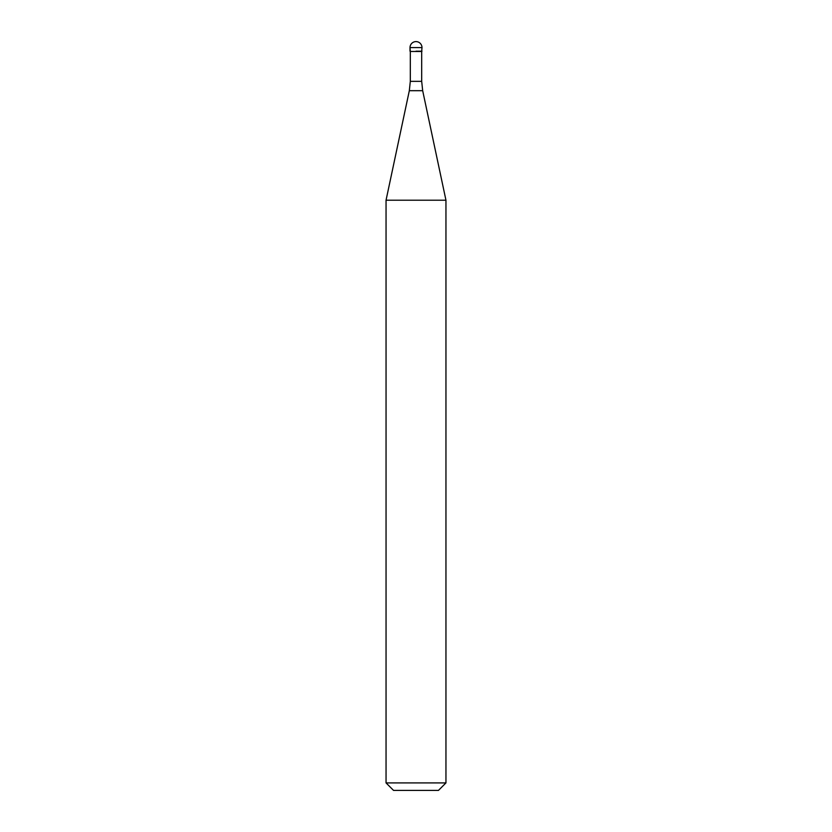 <?xml version="1.0" encoding="UTF-8"?>
<svg xmlns="http://www.w3.org/2000/svg" width="832" height="832" viewBox="0 0 832 832"><rect width="100%" height="100%" fill="white"/><g stroke="black" fill="none" stroke-linecap="round" stroke-linejoin="round"><path stroke-width="1.25" d="M416 51.189L421.99 51.189L416 51.189M421.689 81.349L422.677 90.688L409.323 90.688L410.311 81.349L421.689 81.349L421.689 51.48L410.311 51.48L410.01 47.59L410.01 51.189M422.677 90.688L445.952 200.21L386.048 200.21L409.323 90.688M445.952 782.912L438.464 790.4L393.536 790.4L386.048 782.912L445.952 782.912L445.952 200.21M416 41.6A5.99 5.99 0 0 0 410.01 47.59L421.99 47.59A5.99 5.99 0 0 0 416 41.6A5.99 5.99 0 0 0 410.01 47.59M421.689 51.48L421.99 47.59M410.311 81.349L410.311 51.48M386.048 782.912L386.048 200.21"/></g></svg>
